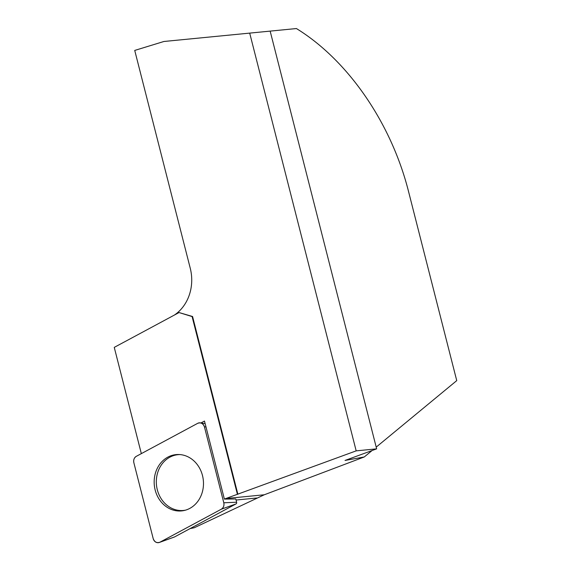<?xml version="1.0" encoding="UTF-8"?>
<svg xmlns="http://www.w3.org/2000/svg" width="571" height="571" viewBox="0 0 571 571"><rect width="100%" height="100%" fill="white"/><g stroke="black" fill="none" stroke-linecap="round" stroke-linejoin="round"><path stroke-width="0.86" d="M190.45 528.403L194.261 527.754L264.28 494.779L364.284 456.957L345.034 460.447L376.646 448.856L356.176 450.862L225.816 498.54A69.633 60.612 -95.6 0 0 224.382 499.097L235.802 498.954L236.637 502.237A1.456 1.263 84.4 0 1 235.98 503.929L174.626 536.911A1.456 1.263 84.4 0 1 174.312 537.025M224.382 499.097L204.482 421.048L200.935 422.954M237.4 494.293L192.084 316.527L192.563 316.484L237.879 494.25M123.95 342.179L179.051 312.551L191.078 316.255A17.408 15.153 -95.6 0 0 192.084 316.527M123.921 342.179L114.257 347.375L141.337 453.624M194.261 527.754L190.05 528.618M296.42 28.55L163.906 41.49L296.42 28.55C348.139 60.326 391.406 123.307 408.636 191.885L456.743 380.621L376.203 447.122M372.064 450.54L364.284 456.957M174.426 315.042A41.783 36.366 -95.6 0 0 190.25 268.242L134.727 50.426L163.906 41.49M376.646 448.856L270.162 31.127M356.176 450.862L249.698 33.125M179.051 312.551L191.556 316.213A17.408 15.153 -95.6 0 0 192.563 316.484M185.511 510.153A28.022 24.389 84.4 0 1 157.303 489.747A28.022 24.389 84.4 0 1 180.079 454.587M197.694 423.325L136.333 456.315A5.524 4.811 -95.6 0 0 133.857 462.738L153.192 538.596A5.524 4.811 -95.6 0 0 159.38 542.45A5.524 4.811 -95.6 0 0 159.959 542.193L221.312 509.211A5.524 4.811 -95.6 0 0 223.789 502.78L204.454 426.922A5.524 4.811 -95.6 0 0 200.35 422.868A5.524 4.811 -95.6 0 0 197.694 423.325M168.952 508.34A28.293 24.624 -95.6 0 0 184.59 510.403A28.293 24.624 -95.6 0 0 203.39 486A28.293 24.624 -95.6 0 0 188.701 457.178A28.293 24.624 -95.6 0 0 179.123 454.523A28.293 24.624 -95.6 0 0 154.712 476.071A28.293 24.624 -95.6 0 0 168.952 508.34M221.298 509.211C223.497 507.79 224.324 505.642 223.789 502.765L204.461 426.951C203.105 423.404 200.842 422.197 197.666 423.339L136.348 456.308C134.156 457.728 133.321 459.876 133.864 462.753L153.185 538.567C154.548 542.115 156.811 543.321 159.98 542.179L221.298 509.211L235.98 503.929M256.793 498.005L236.073 500.032M264.28 494.779L225.816 498.54M191.556 316.213L191.078 316.255M159.959 542.193L174.626 536.911M205.967 426.858L204.454 426.922M223.789 502.78L236.637 502.237M205.139 423.603L200.35 422.868M174.476 536.983L159.38 542.45"/></g></svg>
